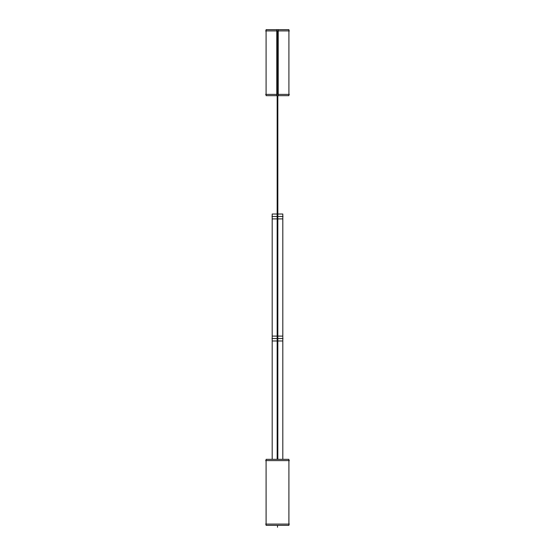 <?xml version="1.0" encoding="UTF-8"?>
<svg xmlns="http://www.w3.org/2000/svg" width="555" height="555" viewBox="0 0 555 555"><rect width="100%" height="100%" fill="white"/><g stroke="black" fill="none" stroke-linecap="round" stroke-linejoin="round"><path stroke-width="0.83" d="M288.912 524.08L288.912 460.601L288.912 524.08M266.088 524.08L266.088 460.601L266.088 524.08M289.37 94.399L265.63 94.399M266.088 29.651L278.215 29.651L278.215 95.668L266.088 95.668L266.088 29.651M276.785 29.651L276.785 95.668L288.912 95.668L288.912 29.651L276.785 29.651M289.37 30.92L265.63 30.92M277.167 95.668L277.167 218.906L282.807 218.906L282.807 459.332L282.807 336.094L277.167 336.094L277.167 459.332M277.833 95.668L277.833 218.906L272.193 218.906L272.193 459.332L272.193 336.094L277.833 336.094L277.833 459.332M271.978 216.464L283.022 216.464L271.978 216.464M277.167 214.022L277.167 340.978L282.807 340.978L282.807 214.022L277.167 214.022M272.193 214.022L277.833 214.022L277.833 340.978L272.193 340.978L272.193 214.022M271.978 338.536L283.022 338.536L271.978 338.536M265.63 460.601L289.37 460.601M266.109 525.349L266.088 459.332L288.912 459.332L288.891 525.349L266.088 525.349L266.088 459.332L266.109 525.349M265.63 524.08L289.37 524.08M277.5 30.92L277.5 94.399M277.5 95.668L277.5 459.332M277.5 527.25L277.5 525.349L277.5 527.25M288.912 525.349L288.912 459.332L288.912 525.349M266.088 94.399L266.088 30.92M288.912 30.92L288.912 94.399"/></g></svg>
